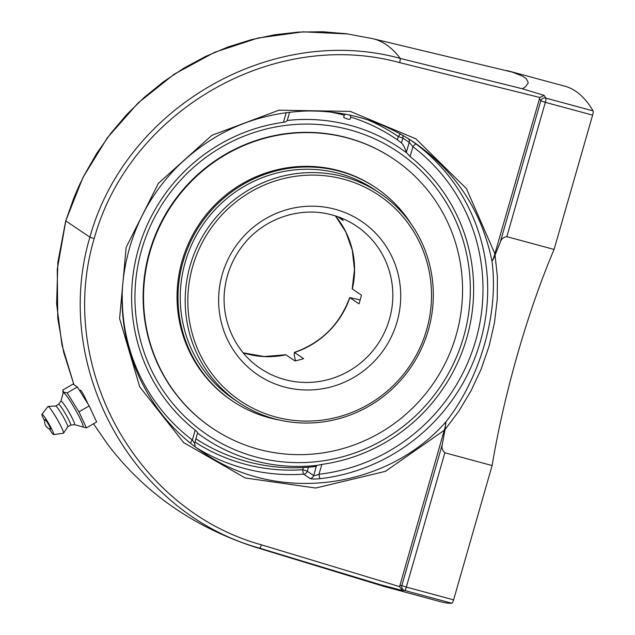 <?xml version="1.0" encoding="UTF-8"?>
<svg xmlns="http://www.w3.org/2000/svg" width="635" height="635" viewBox="0 0 635 635"><rect width="100%" height="100%" fill="white"/><g stroke="black" fill="none" stroke-linecap="round" stroke-linejoin="round"><path stroke-width="0.95" d="M65.738 220.845L73.946 197.683L78.811 186.357L84.209 175.212L96.552 153.646L110.831 133.294L126.849 114.435L144.439 97.226L163.56 81.701L183.983 68.08L205.454 56.507L227.917 47.014L251.127 39.735L274.741 34.75L298.68 32.075L322.794 31.75L346.734 33.79L372.769 38.679L512.358 72.12L522.383 76.081L526.423 78.803L528.288 82.86L525.447 86.828L522.407 88.781L400.217 58.396C271.47 23.058 125.452 107.759 89.908 237.165C51.491 365.554 131.088 512.794 259.763 548.211L380.214 584.668L383.754 586.359L441.674 602.028A790.805 166.243 105.1 0 0 451.874 603.25A4.008 0.841 -74.9 0 0 453.604 599.869L492.117 465.558L444.857 452.771C442.27 450.548 441.436 447.675 442.373 444.159A228.981 48.141 105.1 0 1 445.072 429.538L458.827 411.186L470.987 390.906L481.179 369.054L489.101 346.107L494.482 322.659L497.237 299.355L497.388 276.709L495.07 255.167C493.649 258.778 492.617 260.763 491.982 261.104L491.942 261.056C499.078 312.714 480.235 378.428 445.786 422.029L445.072 429.538M107.458 444.016L93.504 423.783L107.442 444.032M73.946 384.675L63.651 352.195L57.761 318.349L57.261 269.319L65.802 220.924L89.908 237.165L94.178 238.617C129.167 111.189 272.915 27.837 399.661 62.635A4.008 0.587 -76.1 0 0 400.217 58.396A885.468 186.142 -74.9 0 0 372.769 38.679M399.661 62.635L539.837 97.488L544.131 95.377L522.407 88.781M506.865 70.525L564.785 86.185A790.805 166.243 105.1 0 1 593.058 110.887L545.79 98.1A790.805 166.243 -74.9 0 0 544.131 95.377M79.55 390.477L80.677 390.207C82.296 392.12 84.733 396.716 87.971 404.003M380.214 584.668L402.177 590.439A790.805 166.243 -74.9 0 0 404.606 590.463L451.874 603.25M445.81 422.005C445.961 423.521 445.445 426.283 444.262 430.284L399.582 586.621L261.398 544.806A4.008 0.595 106.9 0 1 259.763 548.211A885.468 186.142 -74.9 0 1 254.77 547.037L383.707 586.343M399.582 586.621L402.177 590.439M539.837 97.488L494.887 253.746L466.439 188.619L415.885 138.835L350.314 111.403L278.955 110.18L211.836 135.334L158.393 183.325L126.135 247.42L119.602 318.595L139.716 386.85L183.634 442.587L245.197 477.972L315.746 488.037L385.366 471.361L444.262 430.284M495.07 255.167A228.981 48.141 105.1 0 1 500.269 242.237C501.277 239.006 503.46 237.149 506.825 236.657L554.093 249.444A228.981 48.141 -74.9 0 0 517.66 353.83A228.981 48.141 -74.9 0 0 492.117 465.558M554.093 249.444L592.606 115.125A4.008 0.841 -74.9 0 0 593.058 110.887M445.786 422.029C385.858 489.974 276.566 503.658 203.136 452.406C143.708 413.369 111.736 337.653 125.111 267.065C132.136 229.005 149.114 195.985 176.062 168.005C212.153 132.104 255.445 113.109 305.935 111.03C345.369 110.26 381.413 120.706 414.083 142.367L414.107 142.367C455.819 171.482 481.767 211.05 491.942 261.056M491.95 261.088C492.601 260.675 493.586 258.231 494.887 253.746M310.078 478.488A4.008 3.905 124 0 0 313.682 475.544L307.292 471.233L302.768 469.717A4.008 0.706 -93.9 0 0 303.681 474.178L310.078 478.488C311.618 479.108 314.96 479.171 320.103 478.695A187.5 182.84 124 0 0 480.322 341.717A187.5 182.84 124 0 0 416.068 144.018L411.083 140.383M190.579 443.143A4.008 0.889 127.1 0 1 192.334 439.984L194.572 443.325M286.202 112.625L283.432 122.301A173.982 169.656 124 0 0 138.438 248.936A173.982 169.656 124 0 0 195.159 430.141C197.096 431.736 197.866 432.792 197.453 433.284L194.659 443.349L195.247 446.778M283.432 122.301C285.948 121.872 287.218 121.182 287.226 120.205M416.068 144.018A4.008 0.889 -52.9 0 0 412.925 146.725A183.499 178.935 -56 0 1 475.798 340.193A183.499 178.935 -56 0 1 319.008 474.25L321.834 464.399L316.563 465.503L313.682 475.544C314.468 475.774 316.246 475.345 319.008 474.25A4.008 0.683 -96.6 0 0 320.103 478.695M402.574 135.215A4.008 3.905 -56 0 1 402.82 138.081L409.218 142.383L406.337 152.424L410.099 156.567L412.925 146.725L409.218 142.383A4.008 3.905 124 0 0 408.416 138.7M400.494 134.041A4.008 0.889 -55.6 0 0 398.304 136.557L402.82 138.081L401.439 142.907L397.359 139.851A180.245 175.768 124 0 0 350.671 117.062M344.368 115.221A180.245 175.768 124 0 0 329.573 111.903M406.337 152.424A168.902 35.504 -74.9 0 0 401.439 142.907M321.834 464.399A173.982 169.656 124 0 0 466.82 337.764A173.982 169.656 124 0 0 410.099 156.567M312.285 466.86A168.902 35.504 -74.9 0 0 316.563 465.503M195.961 438.809A180.245 175.768 124 0 0 210.709 447.437M86.416 427.879L78.946 411.845L67.151 392.898L63.786 392.144L62.849 390.549L62.833 389.993L73.065 384.08L77.383 386.993L89.178 405.94L96.647 421.965L86.416 427.879L82.868 426.982M89.178 405.94L78.946 411.845M77.383 386.993L67.151 392.898M60.944 401.153L63.182 392.835A19.756 1.961 60 0 1 63.841 392.803A19.756 1.961 60 0 1 76.327 411.345A19.756 1.961 60 0 1 82.844 426.887L74.517 424.672M45.069 419.656A5.509 0.548 60 0 1 48.331 424.117A5.509 0.548 60 0 1 50.562 429.165A7.295 7.295 0 0 1 45.069 419.656M60.928 401.209A13.605 1.349 60 0 1 60.968 401.122A13.605 1.349 60 0 1 61.381 401.185A13.605 1.349 60 0 1 69.794 413.623A13.605 1.349 60 0 1 74.557 424.664L70.62 425.125A12.025 1.191 60 0 0 70.644 425.117L67.707 426.807L63.532 433.157A15.454 1.532 60 0 1 63.421 433.237L53.689 434.586A11.755 1.167 60 0 1 53.419 434.483A11.755 1.167 60 0 1 49.101 428.712M58.579 404.328A12.025 1.191 60 0 1 58.618 404.289A12.025 1.191 60 0 1 58.944 404.384A12.025 1.191 60 0 1 66.254 415.155A12.025 1.191 60 0 1 70.644 425.117M55.658 406.003A12.025 1.191 60 0 1 55.721 405.987A12.025 1.191 60 0 1 55.983 406.09A12.025 1.191 60 0 1 63.151 416.6A12.025 1.191 60 0 1 67.723 426.783M44.736 421.14A11.755 1.167 60 0 1 41.942 414.234L47.974 406.487A15.454 1.532 60 0 1 48.093 406.424A15.454 1.532 60 0 1 48.443 406.559A15.454 1.532 60 0 1 57.658 420.068A15.454 1.532 60 0 1 63.532 433.157M41.942 414.234A11.755 1.167 60 0 1 42.299 414.29A11.755 1.167 60 0 1 49.562 425.029A11.755 1.167 60 0 1 53.689 434.586M379.786 193.151L374.84 189.817A126.214 123.079 124 0 0 208.216 217.559A126.214 123.079 124 0 0 218.408 386.842A126.214 123.079 124 0 0 233.783 399.153L238.728 402.487A126.214 123.079 124 0 0 428.363 330.033A126.214 123.079 124 0 0 379.786 193.151A126.214 123.079 124 0 0 190.143 265.597A126.214 123.079 124 0 0 238.728 402.487M411.337 224.258A128.5 125.309 124 0 0 391.779 200.454A128.5 125.309 124 0 0 376.118 187.92A128.5 125.309 124 0 0 206.478 216.162A128.5 125.309 124 0 0 216.845 388.517A128.5 125.309 124 0 0 232.505 401.05A128.5 125.309 124 0 0 279.408 420.045M393.724 159.06L393.303 158.782A162.274 158.242 124 0 0 179.078 194.445A162.274 158.242 124 0 0 192.175 412.091A162.274 158.242 124 0 0 211.955 427.926L212.376 428.212A162.274 158.242 124 0 0 426.601 392.549A162.274 158.242 124 0 0 413.504 174.895A162.274 158.242 124 0 0 393.724 159.06A162.274 158.242 124 0 0 179.499 194.723A162.274 158.242 124 0 0 192.595 412.377A162.274 158.242 124 0 0 212.376 428.212M376.118 187.92L375.166 187.277A128.5 125.309 124 0 0 205.518 215.519A128.5 125.309 124 0 0 215.892 387.874A128.5 125.309 124 0 0 231.553 400.407L232.505 401.05M295.513 360.831L294.259 355.171L294.322 352.425L303.625 358.608A85.868 83.733 124 0 1 295.013 360.934L285.79 354.751L264.255 356.545L243.181 352.814M335.415 215.924L345.829 232.029L352.29 250.206L354.457 269.502L352.211 288.917L361.442 295.18A85.868 83.733 124 0 1 360.315 299.537A85.868 83.733 124 0 1 358.965 303.832L349.734 297.553L360.18 299.982M340.781 217.821A85.868 83.733 124 0 1 343.225 220.504L337.383 216.575M192.683 266.454A123.96 120.88 -56 0 1 397.677 210.979A123.96 120.88 -56 0 1 338.645 416.854A123.96 120.88 -56 0 1 192.683 266.454M350.044 115.125A3.437 3.437 0 0 1 349.956 119.205A3.231 0.579 -162.6 0 1 347.385 118.951A3.231 0.579 -162.6 0 1 343.845 117.38A3.231 0.579 -162.6 0 1 343.805 117.277A3.437 3.437 0 0 1 345.424 114.197M141.629 249.801A170.601 166.362 -56 0 1 423.751 173.458A170.601 166.362 -56 0 1 342.503 456.803A170.601 166.362 -56 0 1 141.629 249.801M197.588 433.149A174.839 170.49 124 0 0 253.952 460.597A174.839 170.49 124 0 0 316.825 465.399M406.479 152.749A174.839 170.49 124 0 0 350.099 125.293A174.839 170.49 124 0 0 287.234 120.491M261.398 544.806C134.715 509.937 56.348 365.006 94.178 238.617M442.373 444.159L401.82 585.565L406.337 587.089L444.857 452.771M453.604 599.869L406.337 587.089A4.008 0.841 -74.9 0 1 404.606 590.463A4.008 3.913 -91.1 0 1 401.82 585.565A786.805 165.402 105.1 0 1 399.74 585.549M539.409 98.481A786.805 165.402 105.1 0 1 540.822 100.822A4.008 3.834 -30.3 0 1 545.79 98.1A4.008 0.841 -74.9 0 1 545.338 102.346L540.822 100.822L500.269 242.237M506.825 236.657L545.338 102.346L592.606 115.125M197.048 448.112A187.5 182.84 124 0 0 303.681 474.178A4.008 3.905 -56 0 0 307.292 471.233L308.443 467.209M195.159 430.141L192.334 439.984A183.499 178.935 -56 0 1 122.269 295.6M367.736 119.864A183.499 178.935 -56 0 1 398.304 136.557L397.359 139.851M303.395 467.55L302.768 469.717A183.499 178.935 -56 0 1 195.024 442.071M243.197 352.83A85.868 83.733 124 0 0 285.909 354.798M352.33 289.044A85.868 83.733 124 0 0 335.439 215.932M389.461 319.183A85.868 83.733 -56 0 1 260.445 368.467C233.998 351.091 219.67 317.317 225.282 285.361C227.83 270.312 233.863 256.778 243.388 244.761C264.089 218.242 300.633 206.018 332.129 214.963C340.844 217.329 348.94 221.02 356.41 226.044A85.868 83.733 -56 0 1 389.461 319.183M332.041 214.916A85.868 83.733 -56 0 1 356.41 226.044M294.513 352.465A85.868 83.733 124 0 0 349.853 297.688M335.137 209.272A92.631 90.329 124 0 0 222.25 274.447A92.631 90.329 124 0 0 284.202 386.921A92.631 90.329 124 0 0 397.089 321.739A92.631 90.329 124 0 0 335.137 209.272M65.746 220.79L82.923 177.57L107.267 137.89L138.017 103.053L174.212 74.2L214.678 52.276L258.104 37.997L303.07 31.837L348.115 33.98M65.722 220.893L57.872 262.152L56.61 303.935L62 345.138L73.922 384.659M107.807 444.5C144.391 492.728 193.381 526.907 254.77 547.037M287.226 120.539L289.616 112.197M63.143 393.009L62.849 390.549M58.595 404.304L60.968 401.122M58.618 404.289L55.682 405.987M55.721 405.987L48.093 406.424M294.322 352.425C321.247 342.868 339.717 324.58 349.734 297.553M195.953 438.848A180.3 180.3 0 0 0 316.301 466.4"/></g></svg>
